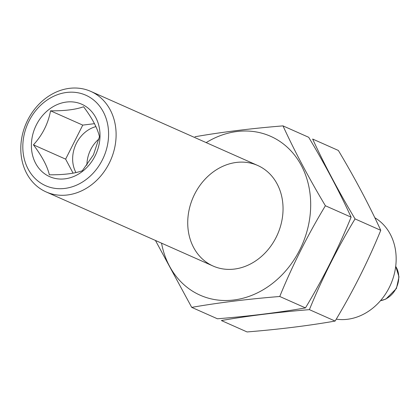 <?xml version="1.0" encoding="UTF-8"?>
<svg xmlns="http://www.w3.org/2000/svg" width="420" height="420" viewBox="0 0 420 420"><rect width="100%" height="100%" fill="white"/><g stroke="black" fill="none" stroke-linecap="round" stroke-linejoin="round"><path stroke-width="0.63" d="M86.914 165.191A30.025 25.153 113.9 0 1 90.683 149.636A30.025 25.153 113.9 0 1 98.989 138.947M95.912 126.604A30.025 25.153 -66.1 0 0 75.947 172.573M95.056 155.962A39.606 33.18 -66.1 0 0 66.434 102.05A39.606 33.18 -66.1 0 0 35.627 163.306A39.606 33.18 -66.1 0 0 95.056 155.962M99.467 136.689L93.461 154.833L82.352 170.72C74.739 173.544 63.735 174.904 49.34 174.799C47.392 166.357 42.089 156.371 33.437 144.847C42.441 135.004 48.148 123.664 50.552 110.822C64.806 110.943 75.81 109.583 83.564 106.743C92.153 118.13 97.451 128.116 99.467 136.689M336.257 319.158A55.004 46.079 -66.1 0 0 389.267 287.516A55.004 46.079 -66.1 0 0 374.813 217.744M109.216 163.217A55.004 46.079 -66.1 0 0 90.767 91.382A55.004 46.079 -66.1 0 0 26.334 122.966A55.004 46.079 -66.1 0 0 46.137 191.935A55.004 46.079 -66.1 0 0 109.216 163.217M102.391 159.841A49.508 41.47 -66.1 0 0 66.617 92.458A49.508 41.47 -66.1 0 0 28.108 169.019A49.508 41.47 -66.1 0 0 102.391 159.841M73.085 173.166L65.636 159.143L33.437 144.847M65.636 159.143L82.751 125.113L50.552 110.822M82.751 125.113L94.489 123.664M221.366 320.534C248.315 315.84 277.662 312.212 309.404 309.65C322.03 278.728 337.239 248.477 355.042 218.909C338.515 191.221 324.382 164.598 312.643 139.041L338.357 150.46C354.889 178.143 369.022 204.766 380.762 230.323C368.135 261.245 352.921 291.496 335.118 321.064C308.17 325.757 278.822 329.385 247.081 331.947L221.366 320.534M309.404 309.65L335.118 321.064M355.042 218.909L380.762 230.323M206.178 142.606A86.909 72.807 113.9 0 1 310.49 210.845A86.909 72.807 113.9 0 1 196.35 293.354A86.909 72.807 113.9 0 1 161.548 243.159M210.683 264.868A55.004 46.079 113.9 0 1 212.431 172.526A55.004 46.079 113.9 0 1 283.038 209.864A55.004 46.079 113.9 0 1 210.683 264.868M155.431 240.445L191.714 307.372C218.663 302.678 248.01 299.05 279.752 296.489C292.378 265.566 307.587 235.316 325.39 205.748C308.863 178.059 294.725 151.436 282.991 125.879C251.244 128.447 221.902 132.069 194.948 136.763M279.752 296.489L305.466 307.902C278.518 312.596 249.17 316.223 217.429 318.785L191.714 307.372M325.39 205.748L351.11 217.161C338.483 248.084 323.269 278.334 305.466 307.902M282.991 125.879L308.705 137.298C325.238 164.981 339.37 191.604 351.11 217.161M380.473 300.694A21.425 17.95 -66.1 0 0 396.06 288.419A21.425 17.95 -66.1 0 0 395.708 266.375M257.696 165.475L90.767 91.382M213.066 266.028L46.137 191.935M395.714 266.322L399 276.895L396.401 288.53L385.901 299.05L380.436 300.731"/></g></svg>
